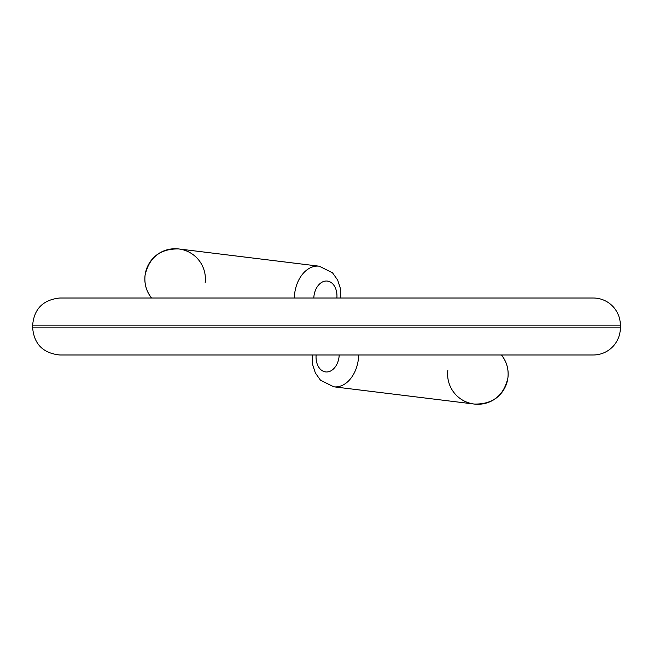 <?xml version="1.0" encoding="UTF-8"?>
<svg xmlns="http://www.w3.org/2000/svg" width="653" height="653" viewBox="0 0 653 653"><rect width="100%" height="100%" fill="white"/><g stroke="black" fill="none" stroke-linecap="round" stroke-linejoin="round"><path stroke-width="0.98" d="M620.35 325.145L620.35 327.855A27.14 27.14 0 0 1 593.21 354.995L59.79 354.995C43.155 353.232 34.111 344.188 32.65 327.855L32.65 325.145C34.111 308.812 43.155 299.768 59.79 298.005L593.21 298.005A27.14 27.14 0 0 1 620.35 325.145L32.65 325.145M151.545 298.005A30.275 30.275 0 0 1 166.809 249.895A30.275 30.275 0 0 1 205.173 282.7A30.275 30.275 0 0 0 166.809 249.895A30.275 30.275 0 0 0 151.545 298.005C146.345 291.311 144.182 283.753 145.072 275.321C149.129 257.323 160.377 248.54 178.816 248.956L319.26 266.204A30.275 21.084 97 0 0 294.332 298.005M501.455 354.995A30.275 30.275 0 0 1 486.191 403.105A30.275 30.275 0 0 1 447.827 370.3A30.275 30.275 0 0 0 486.191 403.105A30.275 30.275 0 0 0 501.455 354.995C506.655 361.689 508.818 369.247 507.928 377.679C503.871 395.677 492.623 404.46 474.184 404.044L333.74 386.796A30.275 21.084 -83 0 0 358.668 354.995M620.35 327.855L32.65 327.855M336.875 298.005A16.513 11.501 97 0 0 326.402 281.01A16.513 11.501 97 0 0 313.799 298.005M316.125 354.995A16.513 11.501 -83 0 0 326.598 371.99A16.513 11.501 -83 0 0 339.201 354.995M340.784 298.005L340.327 288.251L337.658 280.064L332.499 272.774L319.26 266.204M312.216 354.995L312.673 364.749L315.342 372.936L320.501 380.226L333.74 386.796"/></g></svg>
